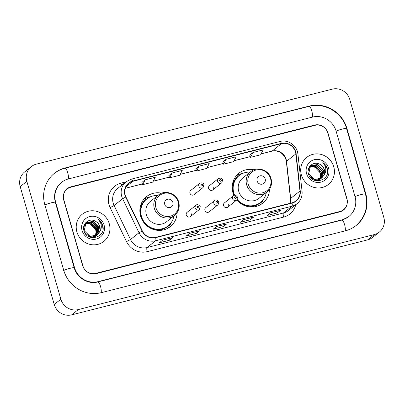 <?xml version="1.0" encoding="UTF-8"?>
<svg xmlns="http://www.w3.org/2000/svg" width="404" height="404" viewBox="0 0 404 404"><rect width="100%" height="100%" fill="white"/><g stroke="black" fill="none" stroke-linecap="round" stroke-linejoin="round"><path stroke-width="0.61" d="M254.025 169.801A19.139 18.296 51.5 0 0 238.931 173.2A19.139 18.296 51.5 0 0 232.977 192.713A19.139 18.296 51.5 0 0 233.977 195.425M236.825 199.945A19.139 18.296 51.5 0 0 262.751 203.172A19.139 18.296 51.5 0 0 269.468 189.239M161.661 193.203A19.139 18.296 51.5 0 0 146.571 196.602A19.139 18.296 51.5 0 0 140.612 216.115A19.139 18.296 51.5 0 0 170.387 226.573A19.139 18.296 51.5 0 0 177.103 212.64M190.471 216.569L199.369 209.499A2.707 2.591 -128.5 0 1 195.157 208.02A2.707 2.591 -128.5 0 1 195.996 205.257L187.102 212.327A2.707 2.591 51.5 0 0 186.259 215.09A2.707 2.591 51.5 0 0 190.471 216.569A2.707 2.591 51.5 0 0 191.314 213.807M209.146 211.837L218.044 204.767A2.707 2.591 -128.5 0 1 213.827 203.288A2.707 2.591 -128.5 0 1 214.67 200.525L205.777 207.595A2.707 2.591 51.5 0 0 204.934 210.358A2.707 2.591 51.5 0 0 209.146 211.837A2.707 2.591 51.5 0 0 209.989 209.075M227.821 207.106L236.719 200.036A2.707 2.591 -128.5 0 1 232.502 198.556A2.707 2.591 -128.5 0 1 233.345 195.794L224.452 202.864A2.707 2.591 51.5 0 0 223.609 205.626A2.707 2.591 51.5 0 0 227.821 207.106A2.707 2.591 51.5 0 0 228.664 204.343M212.832 189.895L221.73 182.825A2.707 2.591 -128.5 0 1 217.519 181.346A2.707 2.591 -128.5 0 1 218.362 178.583L209.464 185.653A2.707 2.591 51.5 0 0 208.621 188.416A2.707 2.591 51.5 0 0 212.832 189.895A2.707 2.591 51.5 0 0 213.676 187.133M194.157 194.627L203.055 187.557A2.707 2.591 -128.5 0 1 198.844 186.077A2.707 2.591 -128.5 0 1 199.687 183.315L190.789 190.385A2.707 2.591 51.5 0 0 189.946 193.147A2.707 2.591 51.5 0 0 194.157 194.627A2.707 2.591 51.5 0 0 195.001 191.865M314.918 125.361L70.867 187.193A10.832 10.358 51.5 0 0 67.109 189.052A10.832 10.358 51.5 0 0 63.736 200.096L82.638 265.579A10.832 10.358 51.5 0 0 95.733 273.356L339.784 211.519A10.832 10.358 51.5 0 0 343.541 209.661A10.832 10.358 51.5 0 0 346.915 198.617L328.013 133.138A10.832 10.358 51.5 0 0 314.918 125.361M355.005 196.566L336.103 131.088A19.503 18.64 51.5 0 0 312.529 117.089L68.478 178.922A19.503 18.64 51.5 0 0 61.716 182.265A19.503 18.64 51.5 0 0 55.646 202.146L74.548 267.625A19.503 18.64 51.5 0 0 98.122 281.623L342.173 219.791A19.503 18.64 51.5 0 0 348.935 216.448A19.503 18.64 51.5 0 0 355.005 196.566M349.778 99.515A14.448 13.807 51.5 0 0 332.315 89.143L36.355 164.135A14.448 13.807 51.5 0 0 31.345 166.61A14.448 13.807 51.5 0 0 26.851 181.335L60.873 299.202A14.448 13.807 51.5 0 0 78.336 309.57L374.296 234.583A14.448 13.807 51.5 0 0 379.305 232.108A14.448 13.807 51.5 0 0 383.8 217.382L349.778 99.515M31.345 166.61L24.694 171.892A14.448 13.807 51.5 0 0 20.2 186.618L54.222 304.485A14.448 13.807 51.5 0 0 71.685 314.857L367.645 239.865A14.448 13.807 51.5 0 0 372.655 237.39L379.305 232.108M346.89 128.356A31.058 29.689 51.5 0 0 309.348 106.06L65.297 167.897A31.058 29.689 51.5 0 0 54.525 173.22A31.058 29.689 51.5 0 0 44.859 204.879L63.761 270.362A31.058 29.689 51.5 0 0 101.303 292.653L345.354 230.82A31.058 29.689 51.5 0 0 356.126 225.498A31.058 29.689 51.5 0 0 365.792 193.834L346.89 128.356L346.576 128.603M76.896 231.896A17.337 16.569 51.5 0 0 103.863 241.37A17.337 16.569 51.5 0 0 109.257 223.7A17.337 16.569 51.5 0 0 82.29 214.226A17.337 16.569 51.5 0 0 76.896 231.896A17.337 16.569 51.5 0 0 103.863 241.37A17.337 16.569 51.5 0 0 109.257 223.7A17.337 16.569 51.5 0 0 82.29 214.226A17.337 16.569 51.5 0 0 76.896 231.896M301.394 175.018A17.337 16.569 51.5 0 0 328.361 184.487A17.337 16.569 51.5 0 0 333.755 166.817A17.337 16.569 51.5 0 0 306.788 157.343A17.337 16.569 51.5 0 0 301.394 175.018A17.337 16.569 51.5 0 0 328.361 184.487A17.337 16.569 51.5 0 0 333.755 166.817A17.337 16.569 51.5 0 0 306.788 157.343A17.337 16.569 51.5 0 0 301.394 175.018M125.22 195.076A11.559 11.044 -128.5 0 1 128.82 183.3A11.559 11.044 -128.5 0 1 132.825 181.315L281.482 143.652A11.559 11.044 -128.5 0 1 295.839 153.904L299.97 191.026A11.559 11.044 -128.5 0 1 295.986 200.849A11.559 11.044 -128.5 0 1 291.976 202.828L155.591 237.385A11.559 11.044 -128.5 0 1 142.339 230.967L125.937 196.95A11.559 11.044 -128.5 0 1 125.22 195.076M124.952 195.147A11.847 11.322 51.5 0 0 125.684 197.066L142.087 231.078A11.847 11.322 51.5 0 0 155.671 237.663L292.057 203.106A11.847 11.322 51.5 0 0 300.248 191.006L296.117 153.884A11.847 11.322 51.5 0 0 281.401 143.375L132.744 181.042A11.847 11.322 51.5 0 0 124.952 195.147M253.045 152.475L250.525 157.343L260.641 154.782L263.156 149.909L253.045 152.475L249.758 155.106M222.786 161.923L226.078 159.307L223.558 164.175L222.786 161.923M141.885 182.421L145.177 179.805L142.657 184.673L141.885 182.421M172.144 172.973L169.624 177.841L179.74 175.28L182.26 170.407L172.144 172.973L168.857 175.604M199.111 166.14L196.591 171.008L206.707 168.448L209.227 163.575L199.111 166.14L195.824 168.771M327.745 132.835A10.832 10.358 51.5 0 0 314.65 125.058L70.937 186.81A10.832 10.358 51.5 0 0 67.18 188.663A10.832 10.358 51.5 0 0 63.807 199.707L82.906 265.877A10.832 10.358 51.5 0 0 96.001 273.654L339.714 211.908A10.832 10.358 51.5 0 0 343.471 210.05A10.832 10.358 51.5 0 0 346.844 199.005L327.745 132.835M280.588 210.292L277.26 212.933L267.15 215.499L270.473 212.852L280.588 210.292A2.889 0.783 -104.2 0 1 280.497 210.333L270.433 212.888M199.687 230.79L196.359 233.431L186.249 235.992L189.572 233.35L199.687 230.79A2.889 0.783 -104.2 0 1 199.601 230.83L189.532 233.386M172.72 237.623L169.392 240.264L159.282 242.824L162.605 240.183L172.72 237.623A2.889 0.783 -104.2 0 1 172.634 237.663L162.565 240.213M253.621 217.125L250.293 219.766L240.183 222.331L243.506 219.685L253.621 217.125A2.889 0.783 -104.2 0 1 253.53 217.165L243.466 219.72M226.654 223.957L223.326 226.599L213.216 229.159L216.539 226.518L226.654 223.957A2.889 0.783 -104.2 0 1 226.568 223.998L216.499 226.553M142.657 184.673L152.773 182.113L155.293 177.24L145.177 179.805M223.558 164.175L233.674 161.615L236.189 156.742L226.078 159.307M223.326 226.599L222.846 224.942M216.509 226.543L226.523 224.008A2.889 0.783 -104.2 0 0 226.568 223.998M250.293 219.766L249.813 218.109M243.476 219.71L253.49 217.175A2.889 0.783 -104.2 0 0 253.53 217.165M169.392 240.264L168.912 238.607M162.575 240.208L172.589 237.673A2.889 0.783 -104.2 0 0 172.634 237.663M196.359 233.431L195.879 231.775M189.542 233.376L199.556 230.841A2.889 0.783 -104.2 0 0 199.601 230.83M277.26 212.933L276.78 211.277M270.443 212.878L280.457 210.343A2.889 0.783 -104.2 0 0 280.497 210.333M196.591 171.008L195.819 168.756M169.624 177.841L168.852 175.588M250.525 157.343L249.753 155.091M85.587 223.488L91.233 223.028L96.814 228.952L95.501 235.961M95.395 236.103L95.061 236.497M94.95 236.623L94.592 236.986M94.465 237.103L93.536 237.82M85.476 223.619L90.971 223.24L96.551 229.159L95.339 236.032M95.233 236.173L94.91 236.577M94.799 236.709L94.45 237.077M94.324 237.193L93.945 237.532M86.052 222.993L92.289 222.19L97.869 228.114L96.117 235.658M96.006 235.784L95.647 236.148M95.521 236.259L92.965 237.81M85.931 223.109L92.026 222.402L97.606 228.321L95.965 235.739M95.854 235.87L95.506 236.239M95.384 236.355L95.006 236.694M95.137 236.587L93.193 237.82M99.53 231.982A8.166 7.802 51.5 0 0 99.864 226.528A8.166 7.802 51.5 0 0 95.536 221.306C89.496 217.413 81.77 223.755 83.886 230.447C86.618 242.597 105.888 237.991 102.904 226.073L102.752 225.488C101.99 222.937 100.51 220.907 98.313 219.387C100.066 221.235 101.05 223.447 101.283 226.018C101.434 228.215 100.849 230.204 99.53 231.982L97.248 234.911L90.148 236.355L84.214 230.714L85.9 223.144L86.562 222.548L93.344 221.352L98.93 227.275L96.702 235.31M96.576 235.421L90.794 237.466M86.431 222.654L93.082 221.559L98.662 227.482L96.561 235.401M96.44 235.517L96.061 235.855M96.192 235.749L91.622 237.658M95.536 221.306C97.677 222.528 99.071 224.306 99.717 226.644L97.682 234.497L97.117 235.012M97.248 234.911L89.885 236.567L85.022 233.128M85.158 224.038L90.178 223.867L95.758 229.79L96.031 232.361L95.192 236.093M96.031 232.361A8.166 7.802 51.5 0 0 95.708 229.831A8.166 7.802 51.5 0 0 88.188 223.75L85.062 224.185M84.618 224.225L85.507 223.387M84.709 224.069L85.244 223.594M83.633 227.598L85.638 223.351L86.299 222.756M82.083 230.583A11.777 11.256 51.5 0 0 96.319 239.037A11.777 11.256 51.5 0 0 104.065 225.013A11.777 11.256 51.5 0 0 89.834 216.559A11.777 11.256 51.5 0 0 82.083 230.583M98.313 219.387L102.631 225.583L102.97 229.326M172.836 202.369A4.333 4.141 51.5 0 0 167.594 199.258A4.333 4.141 51.5 0 0 164.746 204.419A4.333 4.141 51.5 0 0 169.983 207.53A4.333 4.141 51.5 0 0 172.836 202.369M158.358 195.076L150.389 201.409A13.004 12.428 51.5 0 0 146.344 214.66A13.004 12.428 51.5 0 0 166.569 221.766L174.538 215.433L177.103 212.64C179.184 209.383 179.709 205.848 178.684 202.03C176.563 193.385 164.938 189.38 158.358 195.076A13.004 12.428 51.5 0 0 154.313 208.328A13.004 12.428 51.5 0 0 174.538 215.433M157.767 195.546A17.155 16.397 51.5 0 0 146.809 198.95A17.155 16.397 51.5 0 0 141.471 216.438A17.155 16.397 51.5 0 0 168.155 225.811A17.155 16.397 51.5 0 0 173.947 215.903M146.809 198.95L146.475 199.212A17.155 16.397 51.5 0 0 141.137 216.701A17.155 16.397 51.5 0 0 167.822 226.073L168.155 225.811M140.486 210.853A13.544 12.943 51.5 0 0 139.951 212.676M171.19 222.604L171.18 222.629A18.781 17.948 -128.5 0 1 167.094 228.639M139.93 209.014L140.85 208.287M140.153 207.398L140.516 207.196A17.316 16.549 51.5 0 1 148.076 198.041M143.814 199.344A18.781 17.948 -128.5 0 1 150.586 196.723L150.616 196.718M265.196 178.967A4.333 4.141 51.5 0 0 259.959 175.856A4.333 4.141 51.5 0 0 257.106 181.017A4.333 4.141 51.5 0 0 262.342 184.128A4.333 4.141 51.5 0 0 265.196 178.967M250.722 171.675L242.754 178.007A13.004 12.428 51.5 0 0 238.708 191.259A13.004 12.428 51.5 0 0 258.929 198.364L266.898 192.031L269.468 189.239C271.544 185.981 272.069 182.446 271.044 178.629C268.928 169.983 257.298 165.978 250.722 171.675A13.004 12.428 51.5 0 0 246.677 184.926A13.004 12.428 51.5 0 0 266.898 192.031M250.132 172.144A17.155 16.397 51.5 0 0 239.173 175.548A17.155 16.397 51.5 0 0 233.83 193.036A17.155 16.397 51.5 0 0 234.633 195.248M239.173 175.548L238.84 175.811A17.155 16.397 51.5 0 0 233.502 193.299A17.155 16.397 51.5 0 0 234.224 195.334M232.85 187.456A13.544 12.943 51.5 0 0 232.31 189.274M236.971 199.808A17.155 16.397 51.5 0 0 260.186 202.672L260.514 202.409A17.155 16.397 51.5 0 0 266.307 192.501M237.244 199.47A17.155 16.397 51.5 0 0 260.514 202.409M263.554 199.202L263.539 199.233A18.781 17.948 -128.5 0 1 259.459 205.237M232.295 185.613L233.209 184.886M232.517 183.997L232.876 183.795A17.316 16.549 51.5 0 1 240.441 174.639M236.178 175.942A18.781 17.948 -128.5 0 1 242.95 173.321L242.981 173.316M310.085 166.605L315.731 166.15L321.316 172.069L319.998 179.083M319.892 179.219L319.564 179.618M319.448 179.745L319.089 180.103M319.296 179.825L318.039 180.942M309.974 166.741L315.468 166.357L321.049 172.281L319.837 179.149M319.736 179.29L319.413 179.699M318.827 180.315L318.448 180.649M318.579 180.548L318.074 180.942M310.555 166.11L316.792 165.307L322.372 171.23L320.619 178.78M320.503 178.906L320.145 179.265M320.024 179.381L317.463 180.931M310.434 166.231L316.524 165.519L322.109 171.442L320.468 178.861M320.352 178.987L320.003 179.356M319.882 179.477L319.503 179.81M319.635 179.709L317.69 180.936M324.028 175.104A8.166 7.802 51.5 0 0 324.367 169.645A8.166 7.802 51.5 0 0 320.039 164.428C313.999 160.534 306.267 166.877 308.383 173.563C311.115 185.714 330.386 181.113 327.407 169.195L327.255 168.604C326.488 166.059 325.008 164.024 322.816 162.504C324.564 164.352 325.553 166.564 325.781 169.135C325.932 171.336 325.351 173.321 324.028 175.104L321.746 178.028L314.645 179.477L308.717 173.831L310.403 166.261L311.06 165.665L317.847 164.468L323.427 170.392L321.2 178.427M321.079 178.543L315.292 180.583M310.929 165.771L317.579 164.681L323.165 170.599L321.059 178.518M320.938 178.639L320.559 178.972M320.69 178.866L316.125 180.775M320.039 164.428C322.175 165.645 323.569 167.428 324.22 169.761L322.18 177.614L321.614 178.134M321.746 178.028L314.383 179.684L309.525 176.25M309.661 167.155L314.676 166.988L320.261 172.907L320.529 175.477L319.69 179.209M320.529 175.477A8.166 7.802 51.5 0 0 320.205 172.952A8.166 7.802 51.5 0 0 312.691 166.867L309.56 167.301M309.116 167.347L310.004 166.504M309.206 167.185L309.742 166.716M308.131 170.715L310.136 166.468L310.797 165.872M306.586 173.7A11.777 11.256 51.5 0 0 320.816 182.154A11.777 11.256 51.5 0 0 328.568 168.13A11.777 11.256 51.5 0 0 314.332 159.681A11.777 11.256 51.5 0 0 306.586 173.7M322.816 162.504L327.129 168.705L327.472 172.442M54.03 173.614C57.282 171.038 60.928 169.236 64.968 168.205L309.02 106.368A5.777 1.56 75.8 0 1 311.701 110.686A5.777 1.56 75.8 0 1 312.267 117.155M309.02 106.368C324.498 102.03 342.39 112.645 346.551 128.512A5.777 0.672 163.9 0 0 342.329 129.058A5.777 0.672 163.9 0 0 336.128 131.169M346.551 128.512L365.448 193.996A5.777 0.672 163.9 0 0 361.226 194.541A5.777 0.672 163.9 0 0 355.025 196.647M345.092 230.886A5.777 1.56 -104.2 0 0 344.526 224.417A5.777 1.56 -104.2 0 0 341.845 220.099L97.793 281.936C88.365 284.658 76.841 277.917 74.21 267.786L55.308 202.308C53.394 194.258 55.363 187.714 61.216 182.664M101.045 292.718A5.777 1.56 -104.2 0 0 100.475 286.249A5.777 1.56 -104.2 0 0 97.793 281.936M63.261 270.756A5.777 0.672 -16.1 0 1 69.988 268.332A5.777 0.672 -16.1 0 1 74.21 267.786M44.884 204.959A5.777 0.672 -16.1 0 1 51.086 202.853A5.777 0.672 -16.1 0 1 55.308 202.308M64.968 168.205A5.777 1.56 75.8 0 1 67.65 172.523A5.777 1.56 75.8 0 1 68.215 178.992M367.645 239.865L374.296 234.583M71.685 314.857L78.336 309.57M54.222 304.485L60.873 299.202M20.2 186.618L26.851 181.335M308.929 106.393L309.348 106.06M365.474 194.087L365.792 193.834M64.877 168.226L65.297 167.897M341.754 220.124L342.173 219.791M97.702 281.957L98.122 281.623M74.235 267.877L74.548 267.625M55.333 202.394L55.646 202.146M295.839 153.904L286.527 161.302A11.559 11.044 51.5 0 0 286.138 159.348A11.559 11.044 51.5 0 0 272.17 151.051L261.12 153.853M290.143 203.293A11.559 11.044 51.5 0 0 290.658 198.425L286.527 161.302A6.499 1.05 173.6 0 0 286.35 161.585L285.961 159.615C283.229 152.939 278.568 150.121 271.973 151.152A6.499 1.757 -104.2 0 0 272.17 151.051L281.482 143.652M132.825 181.315L125.982 186.754M295.748 204.727A18.059 17.261 -128.5 0 1 283.628 217.094L147.238 251.652A3.611 0.975 -104.2 0 1 147.076 247.546L155.591 240.779A14.448 13.807 -128.5 0 1 139.021 232.749L122.624 198.738A14.448 13.807 -128.5 0 1 121.725 196.394A14.448 13.807 -128.5 0 1 126.225 181.669L117.71 188.436A14.448 13.807 51.5 0 0 113.211 203.162A14.448 13.807 51.5 0 0 114.11 205.505L130.507 239.516A14.448 13.807 51.5 0 0 147.076 247.546L283.462 212.989A14.448 13.807 51.5 0 0 288.471 210.509L296.985 203.747A14.448 13.807 -128.5 0 1 291.976 206.222L155.591 240.779A3.611 0.975 -104.2 0 0 155.671 237.663M125.684 197.066L122.624 198.738L114.11 205.505L110.13 207.606A18.059 17.261 -128.5 0 1 120.892 183.174L125.937 181.896M292.057 203.106A3.611 0.975 75.8 0 1 291.976 206.222L283.462 212.989A3.611 0.975 -104.2 0 0 283.628 217.094M300.248 191.006A3.611 0.581 -6.4 0 1 302.066 191.309L297.93 154.187C297.258 145.698 288.047 139.158 279.992 141.476L131.34 179.139A3.611 0.975 75.8 0 1 132.744 181.042M147.238 251.652A18.059 17.261 -128.5 0 1 126.533 241.617L130.507 239.516L139.021 232.749L142.087 231.078M296.117 153.884A3.611 0.581 -6.4 0 1 297.93 154.187M281.401 143.375A3.611 0.975 -104.2 0 0 279.992 141.476M131.229 179.194A3.611 0.975 75.8 0 1 131.34 179.139L126.225 181.669M126.533 241.617L110.13 207.606M120.892 183.174A3.611 0.975 -104.2 0 0 121.73 185.239M299.97 191.026L290.658 198.425A6.499 1.05 173.6 0 0 290.486 198.707L286.35 161.585M250.273 156.601L234.153 160.686M223.306 163.433L207.186 167.519M196.339 170.266L180.219 174.351M169.372 177.098L153.252 181.184M142.405 183.931L125.351 188.254M178.184 201.96A11.943 11.418 51.5 0 0 163.746 193.39A11.943 11.418 51.5 0 0 155.888 207.611A11.943 11.418 51.5 0 0 170.326 216.185A11.943 11.418 51.5 0 0 178.184 201.96M155.803 230.073A17.316 16.549 51.5 0 0 169.327 224.781M270.549 178.558A11.943 11.418 51.5 0 0 256.111 169.988A11.943 11.418 51.5 0 0 248.253 184.209A11.943 11.418 51.5 0 0 262.691 192.784A11.943 11.418 51.5 0 0 270.549 178.558M248.162 206.671A17.316 16.549 51.5 0 0 261.691 201.379M200.945 185.32A0.904 0.864 51.5 0 0 202.035 185.966A0.904 0.864 51.5 0 0 202.626 184.896A0.904 0.864 51.5 0 0 201.535 184.244A0.904 0.864 51.5 0 0 200.945 185.32M219.619 180.588A0.904 0.864 51.5 0 0 220.71 181.239A0.904 0.864 51.5 0 0 221.301 180.164A0.904 0.864 51.5 0 0 220.21 179.512A0.904 0.864 51.5 0 0 219.619 180.588M198.94 206.833A0.904 0.864 51.5 0 0 197.849 206.186A0.904 0.864 51.5 0 0 197.258 207.262A0.904 0.864 51.5 0 0 198.349 207.909A0.904 0.864 51.5 0 0 198.94 206.833M217.615 202.101A0.904 0.864 51.5 0 0 216.524 201.455A0.904 0.864 51.5 0 0 215.933 202.53A0.904 0.864 51.5 0 0 217.024 203.177A0.904 0.864 51.5 0 0 217.615 202.101M236.29 197.369A0.904 0.864 51.5 0 0 235.199 196.723A0.904 0.864 51.5 0 0 234.603 197.798A0.904 0.864 51.5 0 0 235.699 198.445A0.904 0.864 51.5 0 0 236.29 197.369M355.626 225.892C365.292 217.433 368.569 206.803 365.448 193.996M348.435 216.847L341.845 220.099M296.985 203.747C300.793 200.53 302.485 196.384 302.066 191.309M290.047 203.318L290.486 198.707M271.973 151.152L261.09 153.909M250.288 156.646L234.123 160.742M223.321 163.479L207.156 167.574M196.354 170.311L180.189 174.407M169.387 177.144L153.222 181.239M142.42 183.977L125.331 188.304M93.819 237.638L94.082 237.426M203.055 187.557L203.949 184.724C203.54 182.896 202.121 182.431 199.687 183.315M221.73 182.825L222.624 179.992C222.215 178.164 220.796 177.699 218.362 178.583M195.996 205.257C197.142 204.065 198.561 204.53 200.263 206.666L199.369 209.499M214.67 200.525C215.812 199.334 217.236 199.798 218.938 201.934L218.044 204.767M233.345 195.794C234.487 194.602 235.911 195.071 237.608 197.203L236.719 200.036"/></g></svg>
